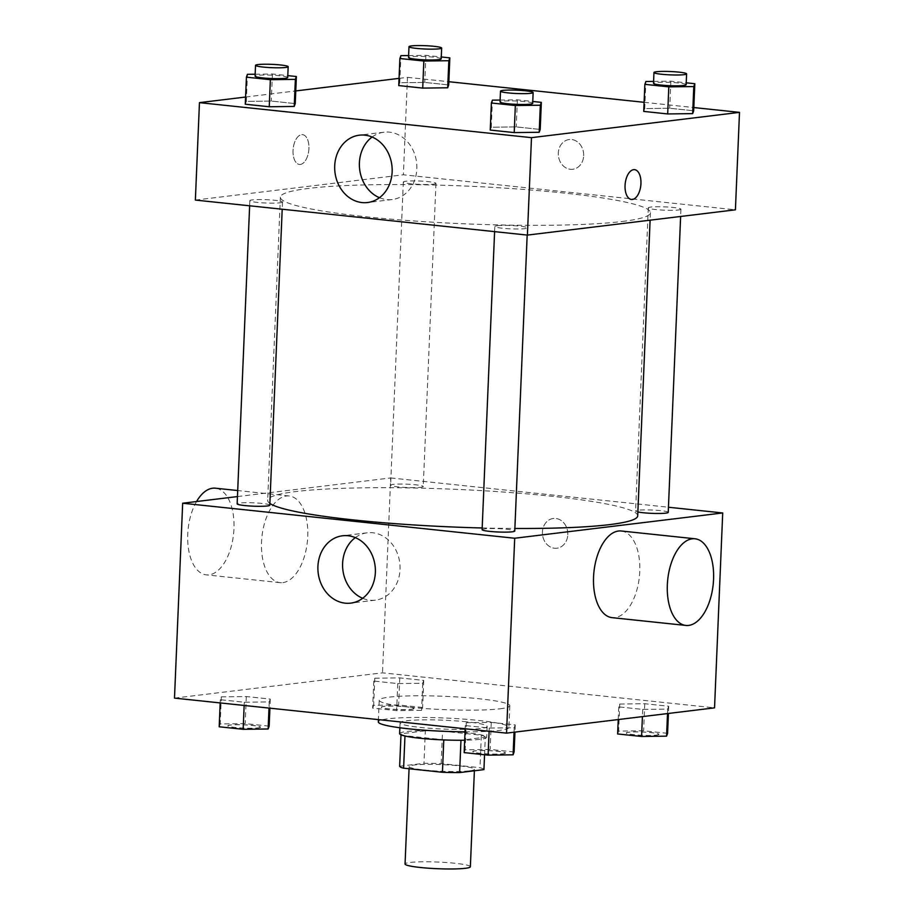 <?xml version="1.0" encoding="UTF-8"?>
<svg xmlns="http://www.w3.org/2000/svg" width="914" height="914" viewBox="0 0 914 914"><rect width="100%" height="100%" fill="white"/><g stroke="black" fill="none" stroke-linecap="round" stroke-linejoin="round"><path stroke-width="0.69" stroke-dasharray="4.57 3.43" d="M470.367 866.746A32.676 3.336 2.4 0 0 437.852 862.051A32.676 3.336 2.4 0 0 405.062 864.016M469.465 770.856A32.676 3.336 2.4 0 0 474.446 769.314A32.676 3.336 2.4 0 0 441.942 764.607A32.676 3.336 2.4 0 0 409.152 766.572A32.676 3.336 2.4 0 0 432.71 770.765A32.676 3.336 2.4 0 0 469.465 770.856M399.658 766.252L423.982 763.304A42.181 4.296 2.4 0 1 441.165 763.613L479.987 767.703A42.181 4.296 2.4 0 1 483.94 769.622M441.165 763.613L442.525 731.131L481.347 735.222L479.987 767.703M484.557 754.758L485.3 737.141L460.964 740.26M485.3 737.141A42.181 4.296 2.4 0 0 481.347 735.222M442.525 731.131A42.181 4.296 2.4 0 0 425.341 730.823L423.982 763.304M460.976 740.1A42.181 4.296 2.4 0 1 443.793 739.792L404.971 735.69A42.181 4.296 2.4 0 1 401.018 733.782L425.341 730.823M399.624 733.634A43.575 4.444 -177.6 0 1 422.154 730.697A43.575 4.444 -177.6 0 1 466.277 732.651A43.575 4.444 -177.6 0 1 486.694 737.29A43.575 4.444 -177.6 0 1 464.678 740.214M466.723 721.82A43.575 4.444 2.4 0 0 422.611 719.866A43.575 4.444 2.4 0 0 400.081 722.814A43.575 4.444 2.4 0 0 431.499 728.401A43.575 4.444 2.4 0 0 480.501 728.527A43.575 4.444 2.4 0 0 487.151 726.459A43.575 4.444 2.4 0 0 466.723 721.82M401.018 733.782L400.983 734.81M465.02 731.817A65.362 6.661 2.4 0 0 498.953 730.469A65.362 6.661 2.4 0 0 508.915 727.373A65.362 6.661 2.4 0 0 443.896 717.97A65.362 6.661 2.4 0 0 378.316 721.9M499.855 708.818A65.362 6.661 2.4 0 0 509.818 705.711A65.362 6.661 2.4 0 0 444.798 696.319A65.362 6.661 2.4 0 0 379.219 700.238A65.362 6.661 2.4 0 0 426.347 708.636A65.362 6.661 2.4 0 0 499.855 708.818M374.809 678.211L399.795 677.891L423.753 680.416L422.736 683.261L397.75 683.581L373.792 681.056L374.809 678.211L399.795 677.891L423.753 680.416L422.736 683.261L397.75 683.581L373.792 681.056L374.809 678.211L373.677 705.277L398.653 704.957L422.622 707.482L421.605 710.327L396.619 710.646L372.661 708.121L373.677 705.277M221.337 696.856L246.323 696.548L270.281 699.073L269.264 701.918L244.278 702.238L220.32 699.701L221.337 696.856L246.323 696.548L270.281 699.073L269.264 701.918L244.278 702.238L220.32 699.701L221.337 696.856L220.205 723.934L245.192 723.614L269.15 726.139M174.494 698.113L382.509 672.83L714.542 707.847M619.772 704.043L644.758 703.723L668.717 706.248L667.7 709.093L642.725 709.413L618.755 706.888L619.772 704.043L644.758 703.723L668.717 706.248L667.7 709.093L642.725 709.413L618.755 706.888L619.772 704.043L618.641 731.109L643.627 730.789L667.586 733.325M466.311 722.7L491.286 722.38L515.256 724.905L514.228 727.75L489.253 728.07L465.283 725.545L466.311 722.7L491.286 722.38L515.256 724.905L514.228 727.75L489.253 728.07L465.283 725.545L466.311 722.7L465.169 749.766L490.155 749.446L514.114 751.971M237.446 496.576L390.678 477.942L382.509 672.83M390.678 477.942L668.442 507.236M567.788 534.69A14.978 12.659 -96.9 0 0 553.301 518.478A14.978 12.659 -96.9 0 0 542.539 534.873A14.978 12.659 -96.9 0 0 556.912 548.217A14.978 12.659 -96.9 0 0 567.788 534.69A14.978 12.659 -96.9 0 0 553.301 518.478A14.978 12.659 -96.9 0 0 542.539 534.873A14.978 12.659 -96.9 0 0 556.912 548.217A14.978 12.659 -96.9 0 0 567.788 534.69M637.709 515.85A185.188 18.886 2.4 0 0 453.481 489.23A185.188 18.886 2.4 0 0 267.665 500.346A185.188 18.886 2.4 0 0 269.87 503.42M482.181 527.972A185.188 18.886 2.4 0 0 514.868 528.475M269.801 505.191A16.338 1.668 2.4 0 0 253.544 502.837A16.338 1.668 2.4 0 0 237.149 503.82M420.771 487.311A16.338 1.668 2.4 0 0 423.262 486.534A16.338 1.668 2.4 0 0 407.016 484.192A16.338 1.668 2.4 0 0 390.621 485.163A16.338 1.668 2.4 0 0 402.4 487.265A16.338 1.668 2.4 0 0 420.771 487.311M668.237 512.366A16.338 1.668 2.4 0 0 651.979 510.023A16.338 1.668 2.4 0 0 635.584 511.006A16.338 1.668 2.4 0 0 637.869 511.954M482.112 529.652A16.338 1.668 -177.6 0 1 484.603 528.886A16.338 1.668 -177.6 0 1 502.974 528.932A16.338 1.668 -177.6 0 1 514.765 531.023M282.814 582.618A43.575 22.85 96 0 0 307.595 539.1A43.575 22.85 96 0 0 289.201 495.971A43.575 22.85 96 0 0 261.907 536.906A43.575 22.85 96 0 0 280.061 582.641A43.575 22.85 96 0 0 282.814 582.618M621.234 530.988A43.575 22.85 -84 0 1 639.389 576.723A43.575 22.85 -84 0 1 612.094 617.658M196.544 501.546A43.575 22.85 96 0 0 188.284 547.475A43.575 22.85 96 0 0 206.278 574.86A43.575 22.85 96 0 0 209.032 574.837A43.575 22.85 96 0 0 233.813 531.32A43.575 22.85 96 0 0 215.418 488.19M355.295 537.626A33.921 28.665 83.1 0 1 367.234 532.793A33.921 28.665 83.1 0 1 400.046 569.491A33.921 28.665 83.1 0 1 375.414 600.132A33.921 28.665 83.1 0 1 362.664 598.293M622.183 221.485A185.188 18.886 2.4 0 0 650.414 212.699A185.188 18.886 2.4 0 0 466.186 186.079A185.188 18.886 2.4 0 0 280.37 197.196A185.188 18.886 2.4 0 0 413.916 220.96A185.188 18.886 2.4 0 0 622.183 221.485M497.307 225.735A16.338 1.668 -177.6 0 1 515.69 225.781A16.338 1.668 -177.6 0 1 527.469 227.872A16.338 1.668 -177.6 0 1 511.075 228.854A16.338 1.668 -177.6 0 1 494.817 226.501A16.338 1.668 -177.6 0 1 497.307 225.735M433.476 184.16A16.338 1.668 2.4 0 0 435.967 183.383A16.338 1.668 2.4 0 0 419.72 181.041A16.338 1.668 2.4 0 0 403.325 182.012A16.338 1.668 2.4 0 0 415.105 184.114A16.338 1.668 2.4 0 0 433.476 184.16M678.451 209.992A16.338 1.668 2.4 0 0 680.941 209.215A16.338 1.668 2.4 0 0 664.684 206.872A16.338 1.668 2.4 0 0 648.289 207.855A16.338 1.668 2.4 0 0 660.068 209.946A16.338 1.668 2.4 0 0 678.451 209.992M280.015 202.817A16.338 1.668 2.4 0 0 282.506 202.04A16.338 1.668 2.4 0 0 266.248 199.686A16.338 1.668 2.4 0 0 249.853 200.669A16.338 1.668 2.4 0 0 261.632 202.771A16.338 1.668 2.4 0 0 280.015 202.817M195.368 200.075L403.382 174.791L735.416 209.809M399.052 78.376L407.473 77.347L403.382 174.791M407.473 77.347L448.843 81.712M644.096 102.311L693.817 107.555M583.669 155.746A14.978 12.659 -96.9 0 0 569.182 139.545A14.978 12.659 -96.9 0 0 558.42 155.94A14.978 12.659 -96.9 0 0 572.804 169.273A14.978 12.659 -96.9 0 0 583.669 155.746A14.978 12.659 -96.9 0 0 569.182 139.545A14.978 12.659 -96.9 0 0 558.42 155.94A14.978 12.659 -96.9 0 0 572.792 169.273A14.978 12.659 -96.9 0 0 583.669 155.746M246.3 101.385L245.283 104.23L246.3 101.385L271.275 101.066L295.245 103.602L271.275 101.066L246.3 101.385L247.431 74.32M644.736 108.572L643.719 111.405L644.736 108.572L669.722 108.252L693.68 110.777L669.722 108.252L644.736 108.572L645.867 81.495M245.58 97.033L295.77 90.932M399.772 82.728L398.744 85.573L399.772 82.728L424.747 82.42L448.717 84.945L424.747 82.42L399.772 82.728L400.903 55.663M491.264 127.217L490.247 130.062L491.264 127.217L516.25 126.909L540.208 129.434L516.25 126.909L491.264 127.217L492.395 100.152M300.34 164.429A14.978 7.86 96 0 0 308.863 149.473A14.978 7.86 96 0 0 302.534 134.644A14.978 7.86 96 0 0 293.154 148.719A14.978 7.86 96 0 0 299.392 164.44A14.978 7.86 96 0 0 300.34 164.429A14.978 7.86 96 0 0 308.863 149.473A14.978 7.86 96 0 0 302.545 134.644A14.978 7.86 96 0 0 293.166 148.719A14.978 7.86 96 0 0 299.404 164.44A14.978 7.86 96 0 0 300.352 164.429M631.425 199.458L631.425 199.458A14.978 7.86 -84 0 1 625.096 184.628A14.978 7.86 -84 0 1 633.619 169.673A14.978 7.86 -84 0 1 634.567 169.661L634.567 169.661M372.078 137.031A33.921 28.665 83.1 0 1 384.017 132.199A33.921 28.665 83.1 0 1 416.83 168.896A33.921 28.665 83.1 0 1 392.209 199.538A33.921 28.665 83.1 0 1 379.459 197.71M500.118 100.06L517.381 99.832L532.771 101.465M532.691 103.362A16.338 1.668 2.4 0 0 516.433 101.02A16.338 1.668 2.4 0 0 500.038 102.002M517.381 99.832L516.25 126.909M255.155 74.217L272.418 74L287.796 75.622M287.716 77.53A16.338 1.668 2.4 0 0 271.469 75.177A16.338 1.668 2.4 0 0 255.075 76.159M272.418 74L271.275 101.066M653.59 81.403L670.853 81.186L686.231 82.808M686.151 84.705A16.338 1.668 2.4 0 0 669.905 82.363A16.338 1.668 2.4 0 0 653.51 83.345M670.853 81.186L669.722 108.252M408.627 55.571L425.89 55.343L441.268 56.965M441.188 58.873A16.338 1.668 2.4 0 0 424.93 56.531A16.338 1.668 2.4 0 0 408.535 57.502M425.89 55.343L424.747 82.42M464.152 752.61L465.169 749.766M502.974 753.753A16.338 1.668 2.4 0 0 505.465 752.976A16.338 1.668 2.4 0 0 489.207 750.623A16.338 1.668 2.4 0 0 472.812 751.605A16.338 1.668 2.4 0 0 484.591 753.707A16.338 1.668 2.4 0 0 502.974 753.753M491.286 722.38L490.155 749.446M515.256 724.905L514.948 732.103M514.228 727.75L514.045 732.217M489.253 728.07L489.116 731.291M465.283 725.545L465.157 728.766M502.963 753.833A16.338 1.668 2.4 0 0 505.453 753.067A16.338 1.668 2.4 0 0 489.196 750.714A16.338 1.668 2.4 0 0 472.801 751.696A16.338 1.668 2.4 0 0 484.591 753.787A16.338 1.668 2.4 0 0 502.963 753.833M219.189 726.779L220.205 723.934M257.999 727.91A16.338 1.668 2.4 0 0 260.49 727.144A16.338 1.668 2.4 0 0 244.244 724.791A16.338 1.668 2.4 0 0 227.849 725.773A16.338 1.668 2.4 0 0 239.628 727.864A16.338 1.668 2.4 0 0 257.999 727.91M246.323 696.548L245.192 723.614M270.281 699.073L269.904 708.179M269.264 701.918L269.002 708.076M244.278 702.238L244.152 705.459M220.32 699.701L220.183 702.935M257.999 728.001A16.338 1.668 2.4 0 0 260.49 727.224A16.338 1.668 2.4 0 0 244.232 724.882A16.338 1.668 2.4 0 0 227.837 725.853A16.338 1.668 2.4 0 0 239.628 727.955A16.338 1.668 2.4 0 0 257.999 728.001M617.624 733.953L618.641 731.109M656.435 735.096A16.338 1.668 2.4 0 0 658.925 734.319A16.338 1.668 2.4 0 0 642.679 731.977A16.338 1.668 2.4 0 0 626.284 732.948A16.338 1.668 2.4 0 0 638.063 735.05A16.338 1.668 2.4 0 0 656.435 735.096M644.758 703.723L643.627 730.789M668.717 706.248L668.42 713.457M667.7 709.093L667.517 713.56M642.725 709.413L642.416 716.61M618.755 706.888L618.23 719.558M656.435 735.187A16.338 1.668 2.4 0 0 658.925 734.41A16.338 1.668 2.4 0 0 642.668 732.057A16.338 1.668 2.4 0 0 626.273 733.039A16.338 1.668 2.4 0 0 638.063 735.142A16.338 1.668 2.4 0 0 656.435 735.187M411.471 709.264A16.338 1.668 2.4 0 0 413.962 708.487A16.338 1.668 2.4 0 0 397.704 706.134A16.338 1.668 2.4 0 0 381.309 707.116A16.338 1.668 2.4 0 0 393.1 709.218A16.338 1.668 2.4 0 0 411.471 709.264M399.795 677.891L398.653 704.957M423.753 680.416L422.622 707.482M422.736 683.261L421.605 710.327M397.75 683.581L396.619 710.646M373.792 681.056L372.661 708.121M411.471 709.344A16.338 1.668 2.4 0 0 413.962 708.567A16.338 1.668 2.4 0 0 397.704 706.225A16.338 1.668 2.4 0 0 381.309 707.208A16.338 1.668 2.4 0 0 393.089 709.298A16.338 1.668 2.4 0 0 411.471 709.344M474.389 770.788L474.446 769.314M409.061 768.754L409.152 766.572M400.081 722.814L399.875 727.773M487.151 726.459L486.694 737.29M379.219 700.238L378.407 719.615M509.818 705.711L508.915 727.373M289.201 495.971L237.697 490.544M280.061 582.641L206.278 574.86M367.234 532.793L342.544 535.787M375.414 600.132L350.736 603.126M280.37 197.196L267.665 500.346M650.414 212.699L650.105 220.183M527.172 235.069L527.469 227.872M494.6 231.642L494.817 226.501M403.325 182.012L390.621 485.163M435.967 183.383L423.262 486.534M648.289 207.855L635.584 511.006M680.941 209.215L680.633 216.469M249.853 200.669L249.636 205.799M282.506 202.04L282.197 209.237M384.017 132.199L359.339 135.192M392.209 199.538L367.519 202.531"/><path stroke-width="1.37" d="M409.061 768.754L405.062 864.016A32.676 3.336 2.4 0 0 428.632 868.209A32.676 3.336 2.4 0 0 465.386 868.3A32.676 3.336 2.4 0 0 470.367 866.746L474.389 770.788M443.781 739.929L442.433 772.273L403.611 768.171A42.181 4.296 2.4 0 1 399.658 766.252L400.983 734.81M484.557 754.758L483.94 769.622L459.616 772.581A42.181 4.296 2.4 0 1 442.433 772.273M460.964 740.26L459.616 772.581M464.678 740.214A43.575 4.444 -177.6 0 1 399.624 733.634L399.875 727.773M404.959 736.01L403.611 768.171M378.407 719.615L378.316 721.9A65.362 6.661 2.4 0 0 465.02 731.817M668.442 507.236L722.711 512.96L714.542 707.847L506.527 733.131L174.494 698.113L182.663 503.226L237.446 496.576M514.868 528.475A185.188 18.886 2.4 0 0 609.478 524.636A185.188 18.886 2.4 0 0 637.709 515.85L650.105 220.183M269.87 503.42A185.188 18.886 2.4 0 0 482.181 527.972M722.711 512.96L514.696 538.243L182.663 503.226M249.636 205.799L237.149 503.82A16.338 1.668 2.4 0 0 248.928 505.922A16.338 1.668 2.4 0 0 267.311 505.968A16.338 1.668 2.4 0 0 269.801 505.191L282.197 209.237M637.869 511.954A16.338 1.668 2.4 0 0 665.746 513.142A16.338 1.668 2.4 0 0 668.237 512.366L680.633 216.469M527.172 235.069L514.765 531.023A16.338 1.668 -177.6 0 1 498.37 532.005A16.338 1.668 -177.6 0 1 482.112 529.652L494.6 231.642M514.696 538.243L506.527 733.131M375.357 572.484A33.921 28.665 83.1 0 1 350.736 603.126A33.921 28.665 83.1 0 1 318.175 572.918A33.921 28.665 83.1 0 1 342.544 535.787A33.921 28.665 83.1 0 1 375.357 572.484M685.877 625.439L612.094 617.658A43.575 22.85 -84 0 1 593.7 574.529A43.575 22.85 -84 0 1 618.481 531.023A43.575 22.85 -84 0 1 621.234 530.988L695.017 538.78A43.575 22.85 -84 0 1 713.183 584.503A43.575 22.85 -84 0 1 685.877 625.439A43.575 22.85 -84 0 1 667.483 582.309A43.575 22.85 -84 0 1 692.264 538.803A43.575 22.85 -84 0 1 695.017 538.78M237.697 490.544L215.418 488.19A43.575 22.85 96 0 0 196.544 501.546M362.664 598.293A33.921 28.665 83.1 0 1 342.864 569.913A33.921 28.665 83.1 0 1 355.295 537.626M693.817 107.555L739.506 112.365L735.416 209.809L527.401 235.092L195.368 200.075L199.458 102.642L245.58 97.033M448.843 81.712L644.096 102.311M295.245 103.602L294.228 106.435L269.242 106.755L245.283 104.23L269.242 106.755L294.228 106.435L295.245 103.602L296.376 76.525L295.359 79.369L270.373 79.689L246.414 77.164L247.431 74.32L255.155 74.217M693.68 110.777L692.663 113.622L667.677 113.942L643.719 111.405L667.677 113.942L692.663 113.622L693.68 110.777L694.811 83.711L693.795 86.556L668.808 86.876L644.85 84.339L645.867 81.495L653.59 81.403M295.77 90.932L399.052 78.376M739.506 112.365L531.491 137.66L199.458 102.642M448.717 84.945L447.689 87.79L422.714 88.098L398.744 85.573L422.714 88.098L447.689 87.79L448.717 84.945L449.848 57.879L448.831 60.724L423.845 61.032L399.886 58.507L400.903 55.663L408.627 55.571M540.208 129.434L539.191 132.279L514.205 132.587L490.247 130.062L514.205 132.587L539.191 132.279L540.208 129.434L541.339 102.368L540.323 105.213L515.347 105.521L491.378 102.996L492.395 100.152L500.118 100.06M531.491 137.66L527.401 235.092M392.14 171.901A33.921 28.665 83.1 0 1 367.519 202.531A33.921 28.665 83.1 0 1 334.97 172.323A33.921 28.665 83.1 0 1 359.339 135.192A33.921 28.665 83.1 0 1 392.14 171.901M633.619 169.673A14.978 7.86 -84 0 1 634.567 169.661A14.978 7.86 -84 0 1 640.817 185.382A14.978 7.86 -84 0 1 631.425 199.458A14.978 7.86 -84 0 1 625.107 184.628A14.978 7.86 -84 0 1 633.619 169.673M634.567 169.661A14.978 7.86 -84 0 1 640.805 185.382A14.978 7.86 -84 0 1 631.425 199.458M379.459 197.71A33.921 28.665 83.1 0 1 359.659 169.33A33.921 28.665 83.1 0 1 372.078 137.031M532.771 101.465L541.339 102.368M500.495 91.172L500.038 102.002A16.338 1.668 2.4 0 0 511.817 104.093A16.338 1.668 2.4 0 0 530.2 104.139A16.338 1.668 2.4 0 0 532.691 103.362L533.136 92.543A16.338 1.668 2.4 0 0 516.89 90.189A16.338 1.668 2.4 0 0 500.495 91.172A16.338 1.668 2.4 0 0 512.274 93.262A16.338 1.668 2.4 0 0 530.646 93.308A16.338 1.668 2.4 0 0 533.136 92.543M540.323 105.213L539.191 132.279M515.347 105.521L514.205 132.587M491.378 102.996L490.247 130.062M287.796 75.622L296.376 76.525M255.52 65.34L255.075 76.159A16.338 1.668 2.4 0 0 266.854 78.261A16.338 1.668 2.4 0 0 285.225 78.307A16.338 1.668 2.4 0 0 287.716 77.53L288.173 66.699A16.338 1.668 2.4 0 0 271.915 64.357A16.338 1.668 2.4 0 0 255.52 65.34A16.338 1.668 2.4 0 0 267.311 67.43A16.338 1.668 2.4 0 0 285.682 67.476A16.338 1.668 2.4 0 0 288.173 66.699M295.359 79.369L294.228 106.435M270.373 79.689L269.242 106.755M246.414 77.164L245.283 104.23M686.231 82.808L694.811 83.711M653.956 72.514L653.51 83.345A16.338 1.668 2.4 0 0 665.289 85.436A16.338 1.668 2.4 0 0 683.661 85.482A16.338 1.668 2.4 0 0 686.151 84.705L686.608 73.885A16.338 1.668 2.4 0 0 670.35 71.532A16.338 1.668 2.4 0 0 653.956 72.514A16.338 1.668 2.4 0 0 665.746 74.617A16.338 1.668 2.4 0 0 684.118 74.662A16.338 1.668 2.4 0 0 686.608 73.885M693.795 86.556L692.663 113.622M668.808 86.876L667.677 113.942M644.85 84.339L643.719 111.405M441.268 56.965L449.848 57.879M408.992 46.683L408.535 57.502A16.338 1.668 2.4 0 0 420.326 59.604A16.338 1.668 2.4 0 0 438.697 59.65A16.338 1.668 2.4 0 0 441.188 58.873L441.645 48.054A16.338 1.668 2.4 0 0 425.387 45.7A16.338 1.668 2.4 0 0 408.992 46.683A16.338 1.668 2.4 0 0 420.771 48.773A16.338 1.668 2.4 0 0 439.154 48.819A16.338 1.668 2.4 0 0 441.645 48.054M448.831 60.724L447.689 87.79M423.845 61.032L422.714 88.098M399.886 58.507L398.744 85.573M514.948 732.103L514.114 751.971L513.097 754.815L488.11 755.135L464.152 752.61L465.157 728.766M514.045 732.217L513.097 754.815M489.116 731.291L488.11 755.135M269.904 708.179L269.15 726.139L268.133 728.984L243.147 729.303L219.189 726.779L220.183 702.935M269.002 708.076L268.133 728.984M244.152 705.459L243.147 729.303M668.42 713.457L667.586 733.325L666.569 736.158L641.582 736.478L617.624 733.953L618.23 719.558M667.517 713.56L666.569 736.158M642.416 716.61L641.582 736.478"/></g></svg>
